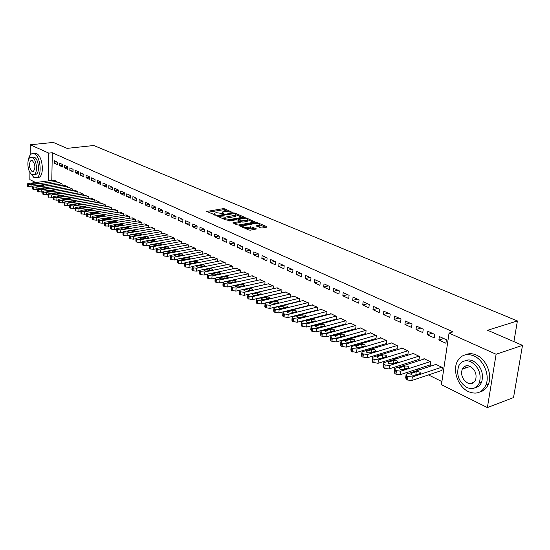 <?xml version="1.0" encoding="UTF-8"?>
<svg xmlns="http://www.w3.org/2000/svg" width="550" height="550" viewBox="0 0 550 550"><rect width="100%" height="100%" fill="white"/><g stroke="black" fill="none" stroke-linecap="round" stroke-linejoin="round"><path stroke-width="0.82" d="M232.224 212.362L224.758 208.828L223.169 208.677L206.704 211.441L215.559 215.153L214.101 213.366L215.318 212.933L216.673 212.712L223.939 213.751L222.461 211.97L224.984 211.331L232.224 212.362M260.507 227.831L262.185 228.002L266.722 227.171L266.839 226.676L257.792 222.839L256.142 222.674L239.511 225.706L248.717 229.989L250.408 230.154L256.327 229.006L252.237 226.964L247.809 227.294C244.399 227.446 242.722 226.978 242.777 225.878L254.451 223.616C257.833 223.472 259.504 223.939 259.456 225.026L256.41 225.803L260.507 227.831M449.047 333.087L496.107 354.248L487.382 407.578L441.444 384.684L449.047 333.087L453.042 331.87L52.312 152.749L48.806 153.127L48.318 180.916M30.14 155.134L30.264 144.787L53.316 142.422L67.073 148.376L93.768 145.509L517.399 320.946L487.609 330.261L522.5 345.352L496.107 354.248M30.264 144.787L48.806 153.127M243.203 217.181L243.354 216.714L234.74 213.063L233.131 212.905L216.617 215.751L225.363 219.808L227.006 219.972L243.203 217.181M246.125 217.889L255.166 221.987L238.562 224.998L236.892 224.833L232.918 222.839L240.274 221.416L237.586 219.993L235.943 219.835L229.054 221.031L227.762 220.674L244.496 217.731L246.125 217.889L246.056 218.769M513.913 341.639L517.399 320.946M427.804 331.251L427.322 334.702L434.218 337.872L434.713 334.407L427.804 331.251M429.729 365.035L430.299 365.31L430.788 361.907L423.961 358.614L423.899 359.088M405.377 321.014L404.931 324.404L411.551 327.449L412.012 324.046L405.377 321.014M407.357 354.166L407.908 354.427L408.361 351.079L401.803 347.916L401.748 348.363M383.831 311.183L383.419 314.511L389.778 317.439L390.211 314.091L383.831 311.183M385.866 343.716L386.396 343.977L386.815 340.684L380.511 337.645L380.462 338.064M363.124 301.723L362.732 305.002L368.851 307.814L369.249 304.521L363.124 301.723M365.2 333.678L365.702 333.926L366.094 330.681L360.037 327.759L359.989 328.151M343.193 292.627L342.829 295.852L348.721 298.561L349.092 295.316L343.193 292.627M345.311 324.012L345.799 324.246L346.156 321.062L340.326 318.244L340.285 318.615M323.998 283.862L323.668 287.038L329.34 289.651L329.684 286.461L323.998 283.862M326.157 314.703L326.624 314.937L326.961 311.795L321.303 309.437M305.511 275.426L305.202 278.548L310.668 281.064L310.984 277.922L305.511 275.426M307.697 305.738L308.144 305.951L308.461 302.864L303.009 300.589M287.684 267.286L287.396 270.359L292.669 272.786L292.964 269.692L287.684 267.286M290.345 297.186L290.62 294.257L285.368 292.05M270.483 259.428L270.215 262.46L275.303 264.804L275.577 261.759L270.483 259.428M273.157 288.729L273.412 285.945L268.338 283.814M253.873 251.852L253.626 254.836L258.541 257.097L258.796 254.093L253.873 251.852M256.568 280.576L256.788 277.929L251.893 275.859M237.834 244.523L237.607 247.466L242.351 249.652L242.584 246.696L237.834 244.523M240.536 272.697L240.735 270.181L236.005 268.18M222.324 237.449L222.117 240.343L226.71 242.454L226.923 239.546L222.324 237.449M225.039 265.093L225.211 262.687L220.639 260.748M207.329 230.601L207.137 233.454L211.578 235.496L211.778 232.629L207.329 230.601M210.045 257.744L210.203 255.441L205.776 253.564M192.816 223.974L192.637 226.792L196.934 228.766L197.12 225.94L192.816 223.974M195.532 250.628L195.676 248.428L191.393 246.606M178.764 217.559L178.599 220.337L182.765 222.255L182.93 219.464L178.764 217.559M181.479 243.746L181.61 241.643L177.464 239.876M165.151 211.344L165.007 214.087L169.042 215.937L169.194 213.187L165.151 211.344M167.867 237.084L167.984 235.063L163.962 233.351M151.965 205.322L151.828 208.024L155.739 209.825L155.877 207.109L151.965 205.322M154.674 230.622L154.777 228.69L150.879 227.026M139.171 199.485L139.047 202.153L142.842 203.892L142.966 201.218L139.171 199.485M141.879 224.366L141.969 222.509L138.188 220.894M126.761 193.82L126.651 196.453L130.336 198.144L130.446 195.504L126.761 193.82M129.463 218.295L129.539 216.508L125.881 214.94M114.723 188.32L114.62 190.919L118.195 192.562L118.298 189.956L114.723 188.32M117.411 212.41L117.48 210.691L113.926 209.165M103.029 182.985L102.939 185.549L106.411 187.144L106.501 184.573L103.029 182.985M105.71 206.69L105.772 205.04L102.321 203.555M91.671 177.801L91.596 180.331L94.964 181.878L95.047 179.341L91.671 177.801M94.346 201.142L94.394 199.547L91.039 198.103M80.637 172.762L80.568 175.257L83.841 176.763L83.916 174.261L80.637 172.762M83.297 195.752L83.339 194.212L80.08 192.809M69.905 167.86L69.843 170.328L73.026 171.792L73.095 169.317L69.905 167.86M72.559 190.506L72.593 189.021L69.424 187.66M59.469 163.096L59.421 165.536L62.514 166.959L62.569 164.512L59.469 163.096M62.109 185.412L62.143 183.982L59.056 182.648M52.312 152.749L51.789 180.476M286.165 304.446L286.529 304.624M295.123 308.88L295.563 309.1M304.239 313.397L304.769 313.658M313.528 317.996L314.153 318.306M322.994 322.685L323.709 323.036M332.633 327.456L333.451 327.862M342.464 332.331L343.379 332.784M352.488 337.288L353.506 337.796M362.704 342.347L363.832 342.911M373.12 347.511L374.364 348.123M383.749 352.777L385.103 353.444M394.591 358.146L396.069 358.875M405.652 363.626L407.254 364.416M416.941 369.215L418.681 370.074M428.464 374.921L441.897 381.576M56.994 182.916L57.021 181.507L53.976 180.194M54.361 160.765L54.312 163.185L57.365 164.594L57.413 162.161L54.361 160.765M67.299 187.942L67.334 186.484L64.206 185.137M64.653 165.461L64.597 167.915L67.739 169.359L67.794 166.897L64.653 165.461M77.887 193.112L77.928 191.599L74.718 190.218M75.233 170.294L75.164 172.776L78.396 174.261L78.464 171.772L75.233 170.294M88.784 198.426L88.832 196.859L85.525 195.436M86.116 175.264L86.041 177.774L89.361 179.307L89.437 176.777L86.116 175.264M99.99 203.899L100.045 202.269L96.642 200.812M97.309 180.373L97.226 182.916L100.643 184.491L100.733 181.933L97.309 180.373M111.519 209.529L111.581 207.845L108.082 206.339M108.831 185.632L108.742 188.217L112.262 189.833L112.358 187.241L108.831 185.632M123.392 215.332L123.468 213.579L119.859 212.032M120.698 191.049L120.594 193.662L124.218 195.333L124.328 192.706L120.698 191.049M135.623 221.306L135.706 219.484L131.986 217.896M132.921 196.632L132.804 199.279L136.537 200.998L136.661 198.337L132.921 196.632M148.225 227.473L148.321 225.576L144.485 223.933M145.516 202.379L145.392 205.067L149.243 206.834L149.373 204.139L145.516 202.379M161.219 233.826L161.329 231.853L157.369 230.161M158.51 208.312L158.366 211.035L162.339 212.857L162.484 210.127L158.51 208.312M174.625 240.384L174.742 238.329L170.658 236.589M171.903 214.431L171.751 217.188L175.849 219.072L176.007 216.301L171.903 214.431M188.451 247.156L188.588 245.004L184.374 243.217M185.735 220.742L185.563 223.541L189.791 225.486L189.97 222.674L185.735 220.742M202.73 254.155L202.881 251.907L198.529 250.058M200.014 227.26L199.829 230.099L204.194 232.107L204.387 229.261L200.014 227.26M217.477 261.387L217.649 259.036L213.146 257.125M214.761 233.998L214.562 236.871L219.079 238.947L219.285 236.06L214.761 233.998M232.719 268.868L232.911 266.399L228.257 264.433M230.01 240.955L229.797 243.877L234.465 246.022L234.685 243.093L230.01 240.955M248.483 276.602L248.696 274.017L243.877 271.989M245.781 248.153L245.548 251.116L250.381 253.344L250.621 250.367L245.781 248.153M264.791 284.618L265.031 281.903L260.04 279.806M262.103 255.606L261.848 258.617L266.853 260.913L267.114 257.895L262.103 255.606M281.676 292.916L281.937 290.063L276.774 287.897M279.008 263.319L278.726 266.379L283.91 268.757L284.192 265.691L279.008 263.319M298.719 301.373L299.076 301.551M299.166 301.524L299.461 298.519L294.106 296.278M296.519 271.315L296.216 274.416L301.586 276.884L301.895 273.769L296.519 271.315M316.841 310.179L317.302 310.406L317.625 307.292L312.07 304.968M314.669 279.606L314.346 282.755L319.921 285.312L320.251 282.15L314.669 279.606M335.644 319.316L336.119 319.55L336.469 316.387L330.743 313.624L330.701 313.981M333.506 288.207L333.156 291.404L338.938 294.064L339.295 290.847L333.506 288.207M355.156 328.797L355.658 329.038L356.029 325.827L350.089 322.953L350.041 323.338M353.059 297.131L352.688 300.382L358.689 303.146L359.074 299.874L353.059 297.131M375.43 338.649L375.946 338.903L376.351 335.637L370.178 332.654L370.123 333.059M373.374 306.405L372.976 309.712L379.211 312.579L379.624 309.258L373.374 306.405M396.509 348.886L397.045 349.147L397.478 345.833L391.057 342.732L390.995 343.159M394.501 316.051L394.068 319.413L400.558 322.396L400.998 319.021L394.501 316.051M418.433 359.542L418.99 359.817L419.457 356.441L412.775 353.21L412.706 353.671M416.481 326.081L416.013 329.498L422.771 332.606L423.246 329.175L416.481 326.081M441.258 370.631L441.842 370.92L442.344 367.482L435.38 364.121L435.311 364.616M439.368 336.531L438.866 340.01L445.906 343.248L446.414 339.749L439.368 336.531M522.5 345.352L513.535 397.567L487.382 407.578M35.681 182.524L29.837 179.609L29.927 172.446M54.312 163.185L57.399 162.828M59.421 165.536L62.556 165.165M64.597 167.915L67.781 167.53M69.843 170.328L73.074 169.936M75.164 172.776L78.451 172.37M80.568 175.257L83.896 174.838M86.041 177.774L89.423 177.341M91.596 180.331L95.026 179.884M97.226 182.916L100.712 182.456M102.939 185.549L106.487 185.068M108.742 188.217L112.338 187.722M114.62 190.919L118.277 190.41M120.594 193.662L124.307 193.139M126.651 196.453L130.433 195.903M132.804 199.279L136.641 198.715M139.047 202.153L142.952 201.568M145.392 205.067L149.359 204.462M151.828 208.024L155.863 207.398M158.366 211.035L162.47 210.382M165.007 214.087L169.18 213.414M171.751 217.188L176 216.494M178.599 220.337L182.923 219.615M185.563 223.541L189.963 222.791M192.637 226.792L197.113 226.016M199.829 230.099L204.387 229.295M207.137 233.454L211.764 232.623M214.562 236.871L219.202 236.026M222.117 240.343L226.772 239.477M229.797 243.877L234.465 242.99M237.607 247.466L242.282 246.558M245.548 251.116L250.243 250.188M253.626 254.836L258.335 253.887M261.848 258.617L266.564 257.641M270.215 262.46L274.945 261.47M278.726 266.379L283.47 265.361M287.396 270.359L292.146 269.321M296.216 274.416L300.974 273.357M305.202 278.548L309.973 277.461M314.346 282.755L319.131 281.641M323.668 287.038L328.453 285.897M333.156 291.404L337.954 290.235M342.829 295.852L347.634 294.656M352.688 300.382L357.5 299.159M362.732 305.002L367.551 303.744M372.976 309.712L377.802 308.426M383.419 314.511L388.245 313.197M394.068 319.413L398.901 318.058M404.931 324.404L409.771 323.022M416.013 329.498L420.853 328.082M427.322 334.702L432.169 333.245M438.866 340.01L443.712 338.518M222.413 212.589L222.2 213.379M214.06 213.991L213.84 214.789M227.906 211.31L223.087 209.777L208.031 212.259M218.701 216.439L217.931 216.569M242.144 217.367L236.177 214.823M234.293 213.613L218.735 215.978L219.911 216.666L225.129 217.181L235.984 215.119L235.345 214.06L234.293 213.613M221.946 218.322L225.046 218.309L225.129 217.181M235.95 215.607L235.902 216.239L234.74 216.652L225.046 218.309M247.837 219.787L253.756 222.303M234.224 223.671L240.206 222.344M237.662 220.028L238.611 219.863M246.723 220.351L247.672 220.014C247.706 218.962 246.063 218.508 242.742 218.653L238.645 219.429L241.333 220.846L246.723 220.351L246.634 221.485L247.583 221.148L247.624 220.591M246.634 221.485L242.894 222.145L240.268 221.561M259.407 225.589L259.359 226.174L257.709 226.634M242.729 226.469L242.509 227.281M245.286 228.491L247.72 228.449L247.809 227.294M254.939 229.322L252.141 228.113L247.72 228.449M242.598 226.222L240.811 226.545M265.657 227.363L259.627 224.799M56.767 181.383L31.075 184.676L28.277 184.408L27.569 183.776L28.593 183.425L54.237 180.159M32.553 186.924L27.754 186.594L27.569 183.989M33.859 184.037L38.947 183.212L36.547 182.689L32.264 183.239L31.453 183.514L33.859 184.037M61.882 183.851L36.101 187.213L33.282 186.938L32.56 186.292L33.578 185.941L59.318 182.614M37.613 189.461L32.746 189.131L32.56 186.512M38.892 186.56L43.993 185.728L41.573 185.192L37.269 185.749L36.465 186.031L38.892 186.56M67.073 186.361L41.195 189.778L38.356 189.502L37.62 188.843L38.638 188.492L64.467 185.103M42.749 192.039L37.812 191.709L37.62 189.076M43.986 189.117L49.101 188.272L46.667 187.729L42.35 188.292L41.546 188.574L43.986 189.117M29.913 172.404L33.976 177.609L36.678 177.705C42.467 175.732 40.535 156.09 34.299 153.842L31.797 153.752C30.003 154.619 28.841 156.798 28.311 160.297M36.871 177.609L38.844 177.437C44.653 175.464 42.721 155.849 36.472 153.608L33.447 153.574M31.625 157.211L34.251 157.19C38.741 158.833 40.123 172.961 35.943 174.371L34.691 174.522M32.024 174.542L33.942 174.611C38.115 173.202 36.726 159.06 32.244 157.417L30.429 157.348C26.228 158.703 27.548 172.769 32.024 174.542M32.203 160.469L31.02 160.428C28.573 163.996 28.923 167.695 32.065 171.511L33.289 171.559C35.716 167.949 35.358 164.251 32.203 160.469M518.086 371.085L518.416 369.126M468.353 391.586C476.376 394.9 482.24 392.686 485.953 384.959C490.036 375.327 483.636 359.989 473.935 355.912C466.414 353.024 460.824 354.977 457.16 361.763C452.451 371.119 458.363 387.001 468.353 391.586M479.951 391.944C483.876 390.94 486.716 388.307 488.448 384.058C492.539 374.44 486.145 359.143 476.444 355.073C472.56 353.368 468.951 353.258 465.609 354.757M465.025 360.834C467.507 359.611 470.216 359.652 473.144 360.951C481.009 365.991 483.869 372.996 481.717 381.954C480.404 385.076 478.273 386.959 475.331 387.599M466.819 387.468C472.546 389.812 476.74 388.252 479.408 382.779C481.553 373.801 478.692 366.788 470.828 361.735C465.362 359.604 461.312 361.034 458.672 366.025C456.143 374.928 458.858 382.071 466.819 387.468M470.112 366.341C466.558 364.946 463.932 365.881 462.227 369.146C460.639 374.894 462.406 379.486 467.527 382.924C471.185 384.409 473.873 383.419 475.592 379.947C477.015 374.172 475.193 369.634 470.112 366.341M472.113 382.635L472.979 382.999M465.926 366.547L465.403 368.067M72.332 188.897L46.358 192.39L43.498 192.108L42.756 191.434L43.766 191.077L69.692 187.626M47.953 194.652L42.941 194.329L42.756 191.675M49.163 191.709L54.292 190.85L51.831 190.3L47.499 190.877L46.695 191.159L49.163 191.709M77.66 191.469L51.604 195.03L48.716 194.748L47.96 194.061L48.971 193.703L74.986 190.176M53.233 197.299L48.153 196.982L47.96 194.308M54.409 194.343L59.544 193.469L57.069 192.906L52.718 193.497L51.92 193.779L54.409 194.343M83.071 194.081L56.918 197.711L54.01 197.423L53.247 196.721L54.251 196.364L80.355 192.768M58.589 199.987L56.863 200.228L53.432 199.671L53.24 196.976M59.723 197.01L64.879 196.13L62.377 195.553L58.018 196.151L57.221 196.439L59.723 197.01M88.557 196.728L62.308 200.427L59.379 200.145L58.602 199.423L59.599 199.066L85.8 195.401M64.027 202.709L62.253 202.964L58.788 202.4L58.596 199.684M65.12 199.719L70.29 198.818L67.767 198.234L63.388 198.846L62.597 199.134L65.12 199.719M94.119 199.409L67.774 203.191L64.831 202.895L64.034 202.166L65.031 201.802L91.328 198.062M69.541 205.473L67.719 205.734L64.219 205.164L64.027 202.434M70.599 202.462L75.776 201.554L73.233 200.956L68.839 201.582L68.049 201.864L70.599 202.462M99.756 202.139L73.329 205.989L70.352 205.693L69.547 204.944L70.544 204.586L96.931 200.771M79.186 207.68L81.785 208.079L86.989 207.137L84.404 206.518L79.193 207.453M75.13 208.278L73.26 208.553L69.733 207.976L69.541 205.226M76.154 205.253L81.338 204.325L78.774 203.713L74.367 204.353L73.583 204.641L76.154 205.253M105.483 204.896L78.959 208.828L75.962 208.532L75.144 207.762L76.134 207.405L102.609 203.514M80.809 211.124L78.884 211.413L75.329 210.829L75.137 208.051M111.292 207.701L84.672 211.709L81.654 211.413L80.823 210.629L81.806 210.265L108.377 206.298M86.57 214.012L84.597 214.308L81.008 213.716L80.816 210.925M87.505 210.946L92.723 209.997L90.111 209.357L85.669 210.024L84.892 210.306L87.505 210.946M117.184 210.547L90.475 214.637L87.429 214.335L86.591 213.531L87.56 213.166L114.228 209.117M92.421 216.941L90.392 217.25L86.769 216.652L86.577 213.84M93.314 213.861L98.539 212.891L95.906 212.245L91.444 212.919L90.674 213.208L93.314 213.861M123.166 213.434L96.36 217.607L93.294 217.305L92.434 216.48L93.404 216.116L120.161 211.984M98.361 219.911L96.277 220.241L92.62 219.636L92.427 216.796M99.206 216.81L104.438 215.834L101.784 215.174L97.309 215.861L96.539 216.15L99.206 216.81M129.236 216.363L102.341 220.626L99.248 220.316L98.374 219.471L99.337 219.106L126.191 214.892M104.39 222.929L102.245 223.272L98.56 222.661L98.368 219.801M105.188 219.814L110.433 218.817L107.752 218.144L103.262 218.845L102.499 219.134L105.188 219.814M135.396 219.333L108.412 223.685L105.291 223.369L104.404 222.509L105.366 222.145L132.303 217.841M110.516 225.995L105.194 226.043L104.314 225.17L104.397 222.853M111.258 222.86L116.517 221.849L113.809 221.162L109.306 221.877L108.549 222.166L111.258 222.86M141.653 222.358L114.572 226.792L111.43 226.476L110.529 225.596L111.478 225.232L138.511 220.839M116.731 229.103L114.469 229.481L111.327 229.164L110.426 228.278L110.516 225.947M117.425 225.954L122.691 224.929C122.684 224.352 121.77 224.118 119.962 224.221L114.689 225.246C114.703 225.823 115.617 226.057 117.425 225.954M147.998 225.417L120.828 229.948L117.666 229.632L116.744 228.724L117.686 228.367L144.815 223.884M127.263 231.55L127.249 231.55C127.263 232.148 128.191 232.396 130.047 232.286L135.334 231.234C135.334 230.629 134.406 230.381 132.557 230.491L128.006 231.254L127.249 231.846M129.422 235.476L127.071 235.881L123.881 235.558L122.946 234.623L123.042 232.286L120.718 232.657L116.93 232.018L116.731 229.089M123.688 229.096L128.968 228.058C128.961 227.466 128.04 227.226 126.211 227.329L120.924 228.367C120.931 228.958 121.853 229.199 123.688 229.096M154.447 228.532L127.188 233.159L123.991 232.836L123.062 231.907L123.998 231.543L151.216 226.971M160.999 231.694L133.643 236.411L130.426 236.087L129.477 235.139L130.405 234.781L157.713 230.106M135.919 238.734L133.519 239.154L130.302 238.831L129.36 237.875L129.456 235.531M136.51 235.524L141.804 234.458C141.804 233.839 140.869 233.585 138.999 233.695L133.698 234.768C133.691 235.386 134.626 235.634 136.51 235.524M167.647 234.898L140.202 239.724L136.957 239.394L135.994 238.418L136.909 238.061L164.306 233.289M142.519 242.048L140.078 242.481L136.826 242.151L135.864 241.175L135.974 238.824M143.069 238.817L148.376 237.731C148.383 237.105 147.441 236.844 145.544 236.954L140.229 238.04C140.222 238.673 141.171 238.927 143.069 238.817M174.398 238.164L146.871 243.086L143.591 242.749L142.615 241.752L143.522 241.395L171.009 236.528M149.236 245.41L146.733 245.864L143.461 245.534L142.478 244.53L142.594 242.172M149.738 242.158L155.052 241.058C155.066 240.419 154.11 240.151 152.192 240.268L146.871 241.367C146.857 242.014 147.812 242.275 149.738 242.158M181.259 241.471L153.642 246.503L150.336 246.166L149.339 245.142L150.246 244.784L177.815 239.814M156.062 248.827L153.498 249.301L150.198 248.964L149.201 247.933L149.318 245.575M156.516 245.554L161.831 244.441C161.858 243.781 160.896 243.512 158.95 243.629L153.622 244.743C153.594 245.403 154.564 245.678 156.516 245.554M188.231 244.839L160.524 249.975L157.19 249.631L156.179 248.586L157.073 248.229L184.731 243.148M163.006 252.299L160.38 252.794L157.046 252.45L156.035 251.398L156.152 249.033M163.398 249.012L168.726 247.878C168.754 247.204 167.784 246.929 165.811 247.046L160.476 248.181C160.449 248.854 161.425 249.129 163.398 249.012M195.319 248.256L167.523 253.502L164.161 253.158L163.13 252.086L164.01 251.728L191.764 246.538M170.074 255.826L167.365 256.341L164.003 255.998L162.972 254.911L163.103 252.546M170.397 252.519L175.732 251.371C175.766 250.683 174.783 250.401 172.789 250.518L167.447 251.673C167.413 252.361 168.396 252.643 170.397 252.519M202.517 251.728L174.639 257.091L171.243 256.74L170.191 255.64L171.064 255.289L198.901 249.989M177.265 259.407L174.474 259.951L171.084 259.6L170.032 258.493L170.163 256.114M177.512 256.087L182.854 254.925C182.896 254.217 181.899 253.928 179.877 254.052L174.529 255.221C174.488 255.922 175.484 256.211 177.512 256.087M209.832 255.262L181.871 260.734L178.447 260.384L177.375 259.256L178.234 258.906L206.161 253.488M184.58 263.044L181.692 263.615L178.276 263.264L177.203 262.123L177.347 259.751M184.745 259.717L190.087 258.534C190.135 257.812 189.138 257.517 187.089 257.641L181.734 258.823C181.686 259.545 182.689 259.841 184.745 259.717M217.271 258.851L189.221 264.447L185.769 264.089L184.676 262.928L185.529 262.584L213.538 257.049M192.032 266.743L189.042 267.348L185.591 266.991L184.504 265.822L184.649 263.443M192.094 263.402L197.45 262.206C197.505 261.47 196.494 261.161 194.418 261.291L189.056 262.488C189.001 263.23 190.011 263.532 192.094 263.402M224.833 262.501L196.701 268.221L193.215 267.857L192.108 266.668L192.947 266.324L221.038 260.673M199.623 270.504L196.508 271.143L193.029 270.779L191.923 269.582L192.074 267.197M199.574 267.156L204.93 265.939C204.999 265.183 203.974 264.873 201.871 264.997L196.501 266.221C196.439 266.977 197.464 267.286 199.574 267.156M232.519 266.214L204.304 272.058L200.791 271.693L199.657 270.469L200.489 270.126L228.663 264.351M207.364 274.319L204.112 275L200.592 274.636L199.464 273.405L199.623 271.019M207.178 270.971L212.541 269.734C212.616 268.964 211.585 268.641 209.447 268.771L204.077 270.009C204.002 270.786 205.04 271.102 207.178 270.971M240.343 269.988L212.046 275.956L208.498 275.591L207.343 274.333L208.161 273.996L236.417 268.091M215.263 278.19L211.839 278.926L208.292 278.554L207.144 277.289L207.309 274.904M214.919 274.849L220.282 273.597C220.364 272.807 219.319 272.477 217.161 272.614L211.784 273.866C211.702 274.656 212.747 274.986 214.919 274.849M248.291 273.824L219.917 279.929L216.336 279.558L215.167 278.266L215.964 277.936L244.296 271.899M223.348 282.123L219.704 282.92L216.123 282.542L214.954 281.243L215.126 278.857M222.791 278.802L228.161 277.523C228.25 276.719 227.198 276.382 224.998 276.519L219.622 277.791C219.532 278.603 220.584 278.939 222.791 278.802M256.382 277.729L227.934 283.972L224.311 283.594L223.121 282.267L223.905 281.944L252.319 275.77M231.715 286.089L227.707 286.983L224.091 286.605L222.901 285.271L223.073 282.879M230.801 282.817L236.17 281.524C236.266 280.699 235.208 280.349 232.98 280.486L227.597 281.779C227.501 282.611 228.566 282.954 230.801 282.817M264.612 281.703L236.087 288.083L232.437 287.705L231.22 286.344L231.99 286.021L260.48 279.709M264.798 284.577L235.847 291.115L231.385 290.317L231.172 286.969M238.947 286.907L244.324 285.594C244.434 284.749 243.354 284.391 241.099 284.529L235.716 285.842C235.606 286.694 236.686 287.045 238.947 286.907M272.986 285.746L244.386 292.27L240.701 291.885L239.869 291.466L239.463 290.482L240.219 290.166L268.785 283.718M273.171 288.64L244.138 295.329L239.621 294.518L239.408 291.136M247.246 291.067L252.622 289.733C252.739 288.867 251.653 288.502 249.363 288.647L243.98 289.981C243.856 290.847 244.949 291.211 247.246 291.067M281.511 289.857L252.835 296.532L249.116 296.141L248.263 295.714L247.851 294.704L248.593 294.394L277.228 287.794M281.689 292.772L252.581 299.613L248.016 298.788L247.603 297.777L247.796 295.377M255.695 295.302L261.064 293.947C261.195 293.061 260.095 292.689 257.771 292.834L252.388 294.188C252.258 295.075 253.357 295.446 255.695 295.302M290.187 294.044L261.442 300.871L257.682 300.479L256.816 300.039L256.396 299.001L257.118 298.691L285.828 291.94M290.366 296.972L261.174 303.978L256.554 303.139L256.135 302.094L256.334 299.695M264.296 299.619L269.665 298.244C269.809 297.33 268.696 296.952 266.337 297.096L260.954 298.471C260.81 299.386 261.924 299.764 264.296 299.619M299.014 298.306L270.208 305.291L266.406 304.893L265.526 304.446L265.093 303.373L265.801 303.071L294.58 296.168M299.193 301.256L269.926 308.419L265.251 307.574L264.825 306.488L265.031 304.095M273.054 304.012L278.424 302.61C278.575 301.682 277.447 301.29 275.055 301.434L269.672 302.83C269.521 303.765 270.648 304.157 273.054 304.012M308.007 302.644L279.132 309.794L275.296 309.389L274.402 308.935L273.955 307.828L274.649 307.532L303.49 300.465M308.186 305.614L278.843 312.95L274.113 312.084L273.673 310.97L273.886 308.577M281.971 308.481L287.341 307.065C287.499 306.109 286.364 305.711 283.931 305.855L278.554 307.278C278.389 308.234 279.531 308.632 281.971 308.481M317.164 307.065L288.221 314.38L284.35 313.974L283.436 313.507L282.982 312.366L283.656 312.077L312.565 304.844M317.336 310.056L287.925 317.556L283.14 316.683L282.686 315.528L282.913 313.136M291.06 313.039L296.423 311.603C296.594 310.626 295.446 310.214 292.978 310.358L287.602 311.802C287.43 312.778 288.578 313.197 291.06 313.039M326.494 311.568L297.488 319.055L293.576 318.643L292.648 318.168L292.181 316.986L292.834 316.711L321.805 309.306M326.666 314.572L297.172 322.259L292.339 321.365L291.878 320.176L292.105 317.79M300.321 317.687L305.676 316.222C305.862 315.219 304.7 314.799 302.191 314.951L296.821 316.408C296.636 317.412 297.798 317.838 300.321 317.687M335.988 316.154L306.934 323.819L302.981 323.4L302.032 322.919L301.558 321.695L302.191 321.427L331.217 313.851M336.16 319.179L306.604 327.044L301.709 326.143L301.235 324.913L301.476 322.527M309.753 322.417L315.109 320.932C315.301 319.907 314.126 319.468 311.582 319.619L306.212 321.111C306.013 322.135 307.196 322.575 309.753 322.417M345.668 320.822L316.559 328.673L312.558 328.247L311.596 327.759L311.107 326.501L311.719 326.232L340.808 318.478M345.84 323.868L316.216 331.925L311.259 331.011L310.778 329.739L311.025 327.353M319.364 327.243L324.713 325.731C324.926 324.679 323.737 324.232 321.145 324.383L315.789 325.896C315.576 326.947 316.766 327.401 319.364 327.243M355.534 325.586L326.37 333.623L322.334 333.19L321.344 332.695L320.849 331.389L321.441 331.134L350.577 323.194M355.699 328.646L326.012 336.903L321.001 335.968L320.506 334.661L320.753 332.276M329.168 332.159L334.51 330.619C334.737 329.546 333.527 329.086 330.901 329.237L325.552 330.777C325.318 331.856 326.528 332.317 329.168 332.159M365.585 330.44L336.373 338.669L332.296 338.229L331.293 337.721L330.784 336.38L331.347 336.132L360.539 327.999M365.75 333.52L336.009 341.976L330.928 341.028L330.419 339.673L330.681 337.294M339.164 337.171L344.493 335.61C344.733 334.503 343.516 334.036 340.842 334.187L335.5 335.748C335.259 336.854 336.476 337.329 339.164 337.171M375.836 335.383L346.582 343.819L342.457 343.372L341.433 342.856L340.911 341.468L341.454 341.234L370.686 332.901M376.001 338.484L346.197 347.153L341.055 346.184L340.532 344.788L340.801 342.409M349.36 342.286L354.674 340.691C354.929 339.563 353.698 339.082 350.976 339.233L345.647 340.821C345.393 341.956 346.624 342.444 349.36 342.286M386.286 340.429L356.991 349.064L352.818 348.618L351.773 348.088L351.237 346.651L351.759 346.431L381.033 337.893M386.451 343.544L356.592 352.426L351.381 351.443L350.852 350.006L351.127 347.627M359.755 347.497L365.062 345.881C365.331 344.726 364.079 344.224 361.316 344.382L355.994 345.998C355.726 347.16 356.978 347.662 359.755 347.497M396.942 345.572L367.606 354.427L363.392 353.966L362.326 353.43L361.776 351.945L362.271 351.732L391.586 342.987M397.1 348.707L367.194 357.816L361.921 356.812L361.371 355.321L361.659 352.956M370.363 352.818L375.657 351.175C375.939 349.986 374.674 349.477 371.862 349.635L366.554 351.271C366.266 352.467 367.538 352.983 370.363 352.818M407.811 350.817L378.448 359.893L374.186 359.425L373.092 358.875L372.536 357.349L373.003 357.143L402.346 348.178M407.969 353.973L378.015 363.309L372.673 362.292L372.109 360.752L372.405 358.387M381.184 358.249L386.464 356.572C386.76 355.362 385.474 354.832 382.621 354.991L377.328 356.654C377.025 357.878 378.311 358.408 381.184 358.249M418.901 356.166L389.51 365.468L385.199 365.001L384.086 364.437L383.508 362.856L383.948 362.663L413.325 353.478M419.059 359.342L389.063 368.919L384.759 368.445L383.646 367.881L383.068 366.293L383.371 363.935M392.232 363.784L397.492 362.086C397.801 360.841 396.509 360.298 393.601 360.456L388.328 362.154C388.004 363.406 389.311 363.949 392.232 363.784M430.217 361.632L400.806 371.168L396.447 370.686L395.306 370.116L394.714 368.486L395.127 368.301L424.524 358.889M430.368 364.822L400.338 374.646L395.986 374.165L394.852 373.587L394.261 371.944L394.57 369.593M403.507 369.442L408.753 367.709C409.076 366.438 407.763 365.874 404.807 366.039L399.547 367.764C399.217 369.043 400.531 369.607 403.507 369.442M441.76 367.201L412.335 376.984L407.928 376.502L406.766 375.911L406.154 374.227L435.957 364.402M441.918 370.411L411.854 380.49L407.447 380.009L406.292 379.418L405.68 377.719L406.003 375.368M415.016 375.217L420.248 373.457C420.585 372.144 419.251 371.573 416.247 371.731L411.008 373.491C410.658 374.804 411.998 375.382 415.016 375.217M223.032 213.709L223.08 213.008M214.658 215.119L214.713 214.404M207.054 211.833L207.096 211.303M223.087 209.777L223.169 208.677M224.675 209.935L224.758 208.828M216.961 216.15L216.996 215.614M233.083 213.517L233.131 212.905M234.685 213.778L234.74 213.063M243.32 217.161L243.354 216.714M218.817 216.954L218.866 216.212M219.863 217.415L219.911 216.666M234.74 216.652L234.829 215.531M254.911 222.09L254.952 221.636M233.248 223.245L233.289 222.702M239.827 222.681L239.917 221.547M227.996 220.949L228.023 220.577M244.427 218.57L244.496 217.731M238.789 220.516L238.844 219.773M241.244 221.98L241.333 220.846M242.894 222.145L242.983 221.011M256.712 226.208L256.754 225.679M258.438 226.504L258.534 225.356M250.47 227.947L250.559 226.799M252.141 228.113L252.237 226.964M256.08 229.116L256.114 228.635M239.834 226.119L239.876 225.576M256.073 223.527L256.142 222.674M257.716 223.712L257.792 222.839M266.798 227.15L266.839 226.676M31.075 184.676L31.047 187.117M27.782 184.154L27.754 186.594M28.277 184.408L28.249 186.842M32.258 184.002L32.264 183.239M36.534 183.693L36.547 182.689M36.101 187.213L36.066 189.667M32.78 186.684L32.746 189.131M33.282 186.938L33.248 189.393M37.263 186.526L37.269 185.749M41.559 186.216L41.573 185.192M41.195 189.778L41.154 192.252M37.847 189.248L37.812 191.709M38.356 189.502L38.321 191.971M42.336 189.076L42.35 188.292M46.647 188.767L46.667 187.729M46.358 192.39L46.317 194.872M42.983 191.847L42.941 194.329M43.498 192.108L43.457 194.59M47.486 191.668L47.499 190.877M51.81 191.359L51.831 190.3M51.604 195.03L51.556 197.532M48.194 194.48L48.153 196.982M48.716 194.748L48.675 197.244M52.704 194.301L52.718 193.497M57.042 193.985L57.069 192.906M56.918 197.711L56.863 200.228M53.481 197.154L53.432 199.671M54.01 197.423L53.962 199.939M57.998 196.962L58.018 196.151M62.356 196.646L62.377 195.553M62.308 200.427L62.253 202.964M58.843 199.87L58.788 202.4M59.379 200.145L59.324 202.675M63.367 199.671L63.388 198.846M67.739 199.347L67.767 198.234M67.774 203.191L67.719 205.734M64.281 202.62L64.219 205.164M64.831 202.895L64.769 205.446M68.819 202.414L68.839 201.582M73.205 202.091L73.233 200.956M73.329 205.989L73.26 208.553M69.795 205.411L69.733 207.976M70.352 205.693L70.29 208.258M74.346 205.198L74.367 204.353M78.746 204.875L78.774 203.713M78.959 208.828L78.884 211.413M75.398 208.244L75.329 210.829M75.962 208.532L75.893 211.111M79.949 208.017L79.977 207.164M84.37 207.694L84.404 206.518M84.672 211.709L84.597 214.308M81.084 211.124L81.008 213.716M81.654 211.413L81.579 214.012M85.642 210.884L85.669 210.024M90.076 210.561L90.111 209.357M90.475 214.637L90.392 217.25M86.852 214.039L86.769 216.652M87.429 214.335L87.354 216.947M91.417 213.792L91.444 212.919M95.865 213.469L95.906 212.245M96.36 217.607L96.277 220.241M92.703 217.002L92.62 219.636M93.294 217.305L93.211 219.931M97.281 216.748L97.309 215.861M101.743 216.418L101.784 215.174M102.341 220.626L102.245 223.272M98.649 220.014L98.56 222.661M99.248 220.316L99.158 222.963M103.235 219.739L103.262 218.845M107.704 219.416L107.752 218.144M108.412 223.685L108.309 226.353M104.686 223.066L104.589 225.727M105.291 223.369L105.194 226.043M109.271 222.784L109.306 221.877M113.761 222.454L113.809 221.162M114.572 226.792L114.469 229.481M110.811 226.167L110.708 228.848M111.43 226.476L111.327 229.164M115.411 225.871L115.445 224.957M119.914 225.548L119.962 224.221M120.828 229.948L120.718 232.657M117.033 229.316L116.93 232.018M117.666 229.632L117.556 232.334M121.639 229.006L121.674 228.085M126.156 228.683L126.211 227.329M127.188 233.159L127.071 235.881M123.358 232.512L123.241 235.235M123.991 232.836L123.881 235.558M127.964 232.189L128.006 231.254M132.495 231.866L132.557 230.491M133.643 236.411L133.519 239.154M129.772 235.758L129.656 238.501M130.426 236.087L130.302 238.831M134.386 235.428L134.427 234.479M138.93 235.104L138.999 233.695M140.202 239.724L140.078 242.481M136.297 239.058L136.173 241.821M136.957 239.394L136.826 242.151M140.917 238.714L140.958 237.758M145.475 238.391L145.544 236.954M146.871 243.086L146.733 245.864M142.924 242.413L142.794 245.19M143.591 242.749L143.461 245.534M147.544 242.055L147.593 241.086M152.116 241.732L152.192 240.268M153.642 246.503L153.498 249.301M149.662 245.822L149.517 248.621M150.336 246.166L150.198 248.964M154.282 245.444L154.33 244.461M158.868 245.128L158.95 243.629M160.524 249.975L160.38 252.794M156.502 249.281L156.358 252.099M157.19 249.631L157.046 252.45M161.129 248.889L161.184 247.899M165.729 248.579L165.811 247.046M167.523 253.502L167.365 256.341M163.46 252.801L163.302 255.64M164.161 253.158L164.003 255.998M168.087 252.395L168.142 251.391M172.7 252.086L172.789 250.518M174.639 257.091L174.474 259.951M170.528 256.382L170.369 259.236M171.243 256.74L171.084 259.6M175.161 255.956L175.223 254.939M179.781 255.654L179.877 254.052M181.871 260.734L181.692 263.615M177.719 260.019L177.547 262.893M178.447 260.384L178.276 263.264M182.353 259.572L182.414 258.548M186.986 259.277L187.089 257.641M189.221 264.447L189.042 267.348M185.027 263.718L184.855 266.613M185.769 264.089L185.591 266.991M189.667 263.251L189.729 262.219M194.308 262.962L194.418 261.291M196.701 268.221L196.508 271.143M192.466 267.479L192.28 270.401M193.215 267.857L193.029 270.779M197.099 266.998L197.168 265.946M201.754 266.716L201.871 264.997M204.304 272.058L204.112 275M200.028 271.308L199.829 274.244M200.791 271.693L200.592 274.636M204.662 270.799L204.731 269.741M209.33 270.524L209.447 268.771M212.046 275.956L211.839 278.926M207.721 275.199L207.515 278.163M208.498 275.591L208.292 278.554M212.355 274.67L212.424 273.604M217.03 274.409L217.161 272.614M219.917 279.929L219.704 282.92M215.545 279.159L215.332 282.143M216.336 279.558L216.123 282.542M220.179 278.609L220.254 277.53M224.861 278.355L224.998 276.519M227.934 283.972L227.707 286.983M223.506 283.188L223.286 286.192M224.311 283.594L224.091 286.605M228.14 282.618L228.222 281.524M232.836 282.37L232.98 280.486M236.087 288.083L235.847 291.115M231.612 287.293L231.385 290.317M232.437 287.705L232.203 290.737M236.239 286.694L236.328 285.587M240.948 286.461L241.099 284.529M244.386 292.27L244.138 295.329M239.869 291.466L239.621 294.518M240.701 291.885L240.453 294.938M244.489 290.84L244.578 289.726M249.198 290.62L249.363 288.647M252.835 296.532L252.581 299.613M248.263 295.714L248.016 298.788M249.116 296.141L248.861 299.221M252.883 295.068L252.972 293.941M257.599 294.862L257.771 292.834M261.442 300.871L261.174 303.978M256.816 300.039L256.554 303.139M257.682 300.479L257.421 303.579M261.429 299.365L261.525 298.231M266.152 299.179L266.337 297.096M270.208 305.291L269.926 308.419M265.526 304.446L265.251 307.574M266.406 304.893L266.131 308.021M270.132 303.744L270.236 302.596M274.863 303.572L275.055 301.434M279.132 309.794L278.843 312.95M274.402 308.935L274.113 312.084M275.296 309.389L275.007 312.544M278.994 308.199L279.097 307.044M283.731 308.048L283.931 305.855M288.221 314.38L287.925 317.556M283.436 313.507L283.14 316.683M284.35 313.974L284.054 317.151M288.021 312.744L288.131 311.575M292.758 312.613L292.978 310.358M297.488 319.055L297.172 322.259M292.648 318.168L292.339 321.365M293.576 318.643L293.267 321.839M297.22 317.364L297.337 316.188M301.964 317.261L302.191 314.951M306.934 323.819L306.604 327.044M302.032 322.919L301.709 326.143M302.981 323.4L302.658 326.624M306.591 322.08L306.714 320.897M311.334 322.004L311.582 319.619M316.559 328.673L316.216 331.925M311.596 327.759L311.259 331.011M312.558 328.247L312.228 331.499M316.147 326.886L316.271 325.689M320.891 326.831L321.145 324.383M326.37 333.623L326.012 336.903M321.344 332.695L321.001 335.968M322.334 333.19L321.984 336.469M325.882 331.781L326.012 330.577M330.626 331.76L330.901 329.237M336.373 338.669L336.009 341.976M331.293 337.721L330.928 341.028M332.296 338.229L331.932 341.536M335.809 336.772L335.947 335.555M340.546 336.779L340.842 334.187M346.582 343.819L346.197 347.153M341.433 342.856L341.055 346.184M342.457 343.372L342.079 346.706M345.936 341.859L346.074 340.636M350.666 341.907L350.976 339.233M356.991 349.064L356.592 352.426M351.773 348.088L351.381 351.443M352.818 348.618L352.426 351.979M356.263 347.043L356.407 345.819M360.986 347.132L361.316 344.382M367.606 354.427L367.194 357.816M362.326 353.43L361.921 356.812M363.392 353.966L362.986 357.356M366.795 352.337L366.946 351.106M371.511 352.474L371.862 349.635M378.448 359.893L378.015 363.309M373.092 358.875L372.673 362.292M374.186 359.425L373.759 362.842M377.541 357.741L377.699 356.496M382.25 357.919L382.621 354.991M389.51 365.468L389.063 368.919M384.086 364.437L383.646 367.881M385.199 365.001L384.759 368.445M388.506 363.248L388.671 362.003M393.202 363.481L393.601 360.456M400.806 371.168L400.338 374.646M395.306 370.116L394.852 373.587M396.447 370.686L395.986 374.165M399.706 368.871L399.871 367.62M404.388 369.16L404.807 366.039M412.335 376.984L411.854 380.49M406.766 375.911L406.292 379.418M407.928 376.502L407.447 380.009M411.139 374.612L411.311 373.354M415.8 374.956L416.247 371.731M218.666 216.893L218.721 216.123M235.902 216.239L235.984 215.119M240.185 222.551L240.274 221.416M247.583 221.148L247.672 220.014M238.569 220.419L238.624 219.636M259.359 226.174L259.456 225.026M36.678 177.705L38.844 177.437M35.943 174.371L33.942 174.611M31.804 160.339L31.02 160.428M485.953 384.959L488.448 384.058M481.717 381.954L479.408 382.779M470.264 366.417L462.227 369.146M153.601 245.087L153.622 244.743M160.456 248.538L160.476 248.181M167.427 252.038L167.447 251.673M174.508 255.599L174.529 255.221M181.706 259.222L181.734 258.823M189.028 262.9L189.056 262.488M196.474 266.64L196.501 266.221M204.05 270.449L204.077 270.009M211.75 274.319L211.784 273.866M219.587 278.259L219.622 277.791M227.562 282.267L227.597 281.779M235.675 286.344L235.716 285.842M243.939 290.496L243.98 289.981M252.347 294.724L252.388 294.188M260.906 299.028L260.954 298.471M269.624 303.407L269.672 302.83M278.499 307.869L278.554 307.278M287.547 312.414L287.602 311.802M296.759 317.048L296.821 316.408M306.151 321.764L306.212 321.111M315.721 326.576L315.789 325.896M325.476 331.478L325.552 330.777M335.418 336.476L335.5 335.748M345.558 341.571L345.647 340.821M355.905 346.768L355.994 345.998M366.458 352.076L366.554 351.271M377.224 357.486L377.328 356.654M388.217 363.007L388.328 362.154M399.431 368.638L399.547 367.764M410.884 374.392L411.008 373.491"/></g></svg>
